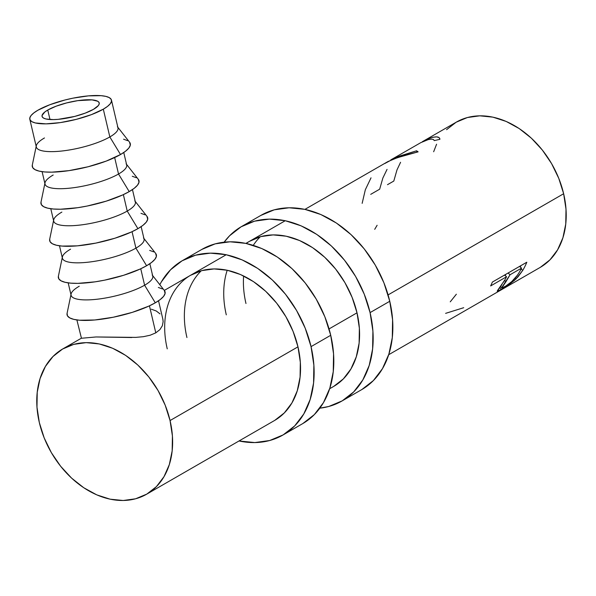 <?xml version="1.0" encoding="UTF-8"?>
<svg xmlns="http://www.w3.org/2000/svg" width="596" height="596" viewBox="0 0 596 596"><rect width="100%" height="100%" fill="white"/><g stroke="black" fill="none" stroke-linecap="round" stroke-linejoin="round"><path stroke-width="0.89" d="M341.903 401.033L361.586 389.695A100.649 74.075 -120 0 0 389.762 301.271L370.079 312.609A100.649 74.075 60 0 1 341.903 401.033A100.649 74.075 60 0 1 319.806 408.178L328.739 406.494L342.193 400.87L353.696 391.907L362.815 379.943L369.207 365.437L372.612 348.951L372.91 331.115L370.079 312.609L389.762 301.271L383.921 282.817L375.286 265.116L364.201 248.852L351.081 234.653L336.435 223.06L320.819 214.515L304.839 209.352L289.112 207.773L274.242 209.829L260.795 215.447M226.294 314.844A83.872 61.731 60 0 1 227.21 270.241L214.098 268.923L201.701 270.636L190.496 275.322M246.185 243.459A83.872 61.731 60 0 1 249.769 241.156A83.872 61.731 60 0 1 357.011 312.818A83.872 61.731 60 0 1 333.529 386.506L329.648 388.741M260.325 236.731A83.872 61.731 -120 0 0 253.285 245.351M243.615 275.963A83.872 61.731 -120 0 0 245.969 303.506M361.869 389.531L373.379 380.568L382.498 368.604L388.883 354.099L392.295 337.612L392.585 319.776L389.762 301.271A100.649 74.075 -120 0 0 261.078 215.283L241.395 226.629A100.649 74.075 60 0 1 370.079 312.609L364.238 294.156L355.611 276.455L344.518 260.199L331.398 245.992L316.752 234.399L301.144 225.854L285.164 220.699L269.437 219.112L254.559 221.176L241.112 226.793L229.609 235.755L224.141 242.162A100.649 74.075 60 0 1 241.395 226.629M333.767 386.364L343.356 378.892L350.955 368.924L356.281 356.84L359.12 343.095L359.366 328.232L357.011 312.818L352.139 297.434L344.95 282.69L335.712 269.131L324.775 257.301L312.572 247.638L299.557 240.523L286.244 236.217L273.139 234.899L260.743 236.612L249.538 241.298M282.869 435.058L302.545 423.719A100.649 74.075 -120 0 0 330.72 335.295L311.045 346.634A100.649 74.075 60 0 1 282.869 435.058A100.649 74.075 60 0 1 239.011 440.973L254.827 442.567L269.705 440.511L283.152 434.894L294.655 425.931L303.781 413.967L310.166 399.462L313.578 382.975L313.868 365.139L311.045 346.634L330.72 335.295L324.88 316.841L316.252 299.14L305.159 282.876L292.04 268.677L277.393 257.077L261.786 248.539L245.805 243.377L230.078 241.797L215.201 243.853L201.753 249.471M167.252 348.869A83.872 61.731 60 0 1 190.735 275.181A83.872 61.731 60 0 1 297.97 346.835A83.872 61.731 60 0 1 274.495 420.523L146.601 494.226M201.292 270.755A83.872 61.731 -120 0 0 186.935 337.53M302.828 423.555L314.338 414.592L323.457 402.628L329.849 388.123L333.253 371.636L333.551 353.793L330.72 335.295A100.649 74.075 -120 0 0 202.037 249.307L182.361 260.646A100.649 74.075 60 0 1 311.045 346.634L305.204 328.18L296.57 310.479L285.484 294.215L272.365 280.016L257.718 268.423L242.103 259.878L226.122 254.715L210.395 253.136L195.525 255.192L182.078 260.81L170.568 269.779L161.449 281.737L159.81 284.694A100.649 74.075 60 0 1 182.361 260.646M274.726 420.389L284.314 412.916L291.921 402.948L297.24 390.857L300.079 377.119L300.324 362.256L297.97 346.835L293.105 331.458L285.909 316.707L276.671 303.155L265.741 291.325L253.531 281.662L240.523 274.54L227.21 270.241M47.762 110.029A29.353 7.524 166.8 0 1 78.895 100.486A29.353 7.524 166.8 0 1 99.219 102.974A29.353 7.524 166.8 0 1 93.512 109.321L98.362 105.552L99.227 103.868L98.988 102.408L97.662 101.231L91.993 99.875L77.793 100.642L66.64 102.914L56.091 106.207L47.762 110.029L44.842 111.959L42.055 115.482L42.286 116.943L43.612 118.127L45.974 118.984L53.416 119.602L58.214 119.342L74.642 116.444L85.183 113.143L93.512 109.321A29.353 7.524 166.8 0 1 62.379 118.865A29.353 7.524 166.8 0 1 42.055 116.384A29.353 7.524 166.8 0 1 47.762 110.029L49.989 119.528L47.762 110.029M103.317 109.172A41.936 10.75 166.8 0 1 58.84 122.806A41.936 10.75 166.8 0 1 29.807 119.252A41.936 10.75 166.8 0 1 37.958 110.186L49.863 104.725L64.927 100.009L72.936 98.169L88.387 95.874L101.141 95.673L105.872 96.388L109.247 97.61L111.139 99.294L111.474 101.38L110.245 103.786L107.489 106.416L103.317 109.172L91.419 114.633L76.355 119.342L60.419 122.582L46.041 123.856L35.402 122.97L32.028 121.748L30.135 120.057L29.8 117.978L31.029 115.572L33.786 112.942L37.958 110.186A41.936 10.75 166.8 0 1 82.434 96.552A41.936 10.75 166.8 0 1 111.467 100.098A41.936 10.75 166.8 0 1 103.317 109.172L109.835 136.946L103.317 109.172M29.807 119.252L36.326 147.033A41.936 10.75 -13.2 0 0 65.359 150.579A41.936 10.75 -13.2 0 0 109.835 136.946A41.936 10.75 166.8 0 1 63.057 150.877A41.936 10.75 166.8 0 1 36.319 145.729A41.936 10.75 166.8 0 1 44.477 137.959M129.578 142.213L130.308 145.193L128.833 148.076L125.525 151.235L120.519 154.535L106.237 161.091L88.163 166.746L69.039 170.627L51.785 172.162L44.7 171.953L39.023 171.097L34.97 169.629L32.698 167.61L32.296 165.107A50.325 12.896 -13.2 0 0 64.383 171.253A50.325 12.896 -13.2 0 0 120.519 154.535L109.835 136.946L120.519 154.535A50.325 12.896 -13.2 0 0 129.608 142.25L117.405 126.71A41.936 10.75 166.8 0 1 109.835 136.946A41.936 10.75 -13.2 0 0 117.986 127.879L111.467 100.098M42.1 171.663L45.02 184.097A41.936 10.75 -13.2 0 0 74.053 187.651A41.936 10.75 -13.2 0 0 118.529 174.017L114.67 157.56L118.529 174.017A41.936 10.75 166.8 0 1 71.751 187.949A41.936 10.75 166.8 0 1 45.013 182.793A41.936 10.75 166.8 0 1 53.171 175.03M45.013 182.793L40.997 202.141A50.325 12.896 -13.2 0 0 73.077 208.324A50.325 12.896 -13.2 0 0 129.213 191.607L118.529 174.017L129.213 191.607L134.219 188.299L137.527 185.14L139.002 182.257L138.272 179.284M50.794 208.734L53.714 221.168A41.936 10.75 -13.2 0 0 82.74 224.714A41.936 10.75 -13.2 0 0 127.224 211.081L123.365 194.631L127.224 211.081A41.936 10.75 166.8 0 1 80.445 225.012A41.936 10.75 166.8 0 1 53.707 219.857A41.936 10.75 166.8 0 1 61.865 212.094M53.707 219.857L49.692 239.205A50.325 12.896 -13.2 0 0 81.771 245.388A50.325 12.896 -13.2 0 0 137.907 228.67L127.224 211.081L137.907 228.67L142.913 225.363L146.221 222.211L147.696 219.328L146.966 216.348M59.488 245.798L62.409 258.232A41.936 10.75 -13.2 0 0 91.434 261.786A41.936 10.75 -13.2 0 0 135.918 248.145L132.059 231.695L135.918 248.145A41.936 10.75 166.8 0 1 89.139 262.076A41.936 10.75 166.8 0 1 62.401 256.928A41.936 10.75 166.8 0 1 70.559 249.165M62.401 256.928L58.386 276.276A50.325 12.896 -13.2 0 0 90.465 282.459A50.325 12.896 -13.2 0 0 146.601 265.741L135.918 248.145L146.601 265.741L151.607 262.434L154.915 259.275L156.39 256.392L155.66 253.419M68.182 282.869L71.103 295.303A41.936 10.75 -13.2 0 0 100.128 298.849A41.936 10.75 -13.2 0 0 144.612 285.216L140.753 268.766L144.612 285.216A41.936 10.75 166.8 0 1 97.833 299.147A41.936 10.75 166.8 0 1 71.095 293.992A41.936 10.75 166.8 0 1 79.253 286.229M71.095 293.992L67.08 313.34A50.325 12.896 -13.2 0 0 99.159 319.523A50.325 12.896 -13.2 0 0 155.295 302.805L144.612 285.216L155.295 302.805L160.302 299.497L163.609 296.346L165.085 293.455L164.354 290.483M388.689 354.717L540.162 267.425A83.872 61.731 -120 0 0 563.645 193.737L388.093 294.901L563.645 193.737A83.872 61.731 -120 0 0 456.402 122.083L422.34 141.714L428.189 138.793L432.912 137.251L436.697 136.879L439.133 137.631L439.9 139.308L434.253 140.611L433.456 139.501L431.407 139.114L428.3 139.583L420.843 142.623L390.782 159.899L400.035 155.921L416.589 150.788L418.116 151.853L397.584 157.62L387.862 161.598L304.928 209.375M357.011 312.818L329.052 328.925L357.011 312.818M297.97 346.835L170.054 420.553A83.872 61.731 60 0 1 146.579 494.24A83.872 61.731 60 0 1 39.336 422.586A83.872 61.731 60 0 1 62.818 348.898A83.872 61.731 60 0 1 170.054 420.553L297.97 346.835M501.974 284.515L497.213 291.295L501.184 289.485L499.813 287.443L501.184 289.485C505.907 286.952 510.876 283.405 516.091 278.846L515.331 277.922L516.091 278.846L522.737 270.39A83.872 61.731 -120 0 0 526.812 262.225L492.378 282.072L526.812 262.225A83.872 61.731 60 0 1 522.737 270.39L518.058 276.79L514.385 280.411L506.421 286.281L498.599 290.9L497.288 291.347L497.474 290.565L504.998 279.703A83.872 61.731 -120 0 0 506.548 276.767L490.65 285.931A83.872 61.731 -120 0 0 492.378 282.072A83.872 61.731 -120 0 1 490.65 285.931L506.548 276.767L504.521 275.069L506.548 276.767A83.872 61.731 -120 0 1 504.998 279.703L503.531 282.154M162.82 319.054L163.14 321.579L162.358 325.736L159.907 329.61L155.787 332.859L150.177 335.22L143.368 336.688L135.739 337.388L143.368 336.688L150.177 335.22L155.787 332.859L149.447 305.83L155.787 332.859L159.907 329.61L162.358 325.736L163.14 321.579L162.924 319.508L158.536 300.779M135.739 337.388L96.001 336.964L81.317 338.275L96.001 336.964L131.805 337.522M81.451 338.237L76.877 319.933M434.26 140.611L439.9 139.308C439.528 136.261 435.624 136.089 428.189 138.793L428.546 139.524L428.189 138.793L422.34 141.714M384.86 163.49L392.034 159.639C399.387 156.971 408.081 154.379 418.116 151.853L416.589 150.788L416.962 152.181L416.589 150.788L395.543 157.612L395.833 158.208L395.543 157.612L390.782 159.899M151.324 309.19L156.301 311.015L160.019 313.891M540.401 267.291L549.989 259.819L557.588 249.851L562.915 237.759L565.753 224.022L565.999 209.159L563.645 193.737L558.772 178.36L551.583 163.609L542.345 150.058L531.409 138.22L519.198 128.557L506.19 121.442L492.877 117.144L479.773 115.825L467.376 117.539L456.171 122.217L446.575 129.69M436.577 144.232L433.657 151.749M39.336 422.586L36.982 407.165L37.228 392.302L40.066 378.564L45.393 366.473L52.992 356.505L62.58 349.032L73.792 344.354L86.182 342.64L99.294 343.952L112.607 348.258L125.614 355.372L137.825 365.035L148.754 376.873L158 390.425L165.189 405.176L170.054 420.553L172.415 435.967L172.169 450.837L169.331 464.575L164.004 476.658L156.405 486.634L146.817 494.099L135.605 498.785L123.208 500.498L110.104 499.18L96.79 494.881L83.783 487.759L71.572 478.096L60.643 466.266L51.398 452.714L44.208 437.963L39.336 422.586M424.434 140.917L426.431 140.157M439.9 139.308L439.833 138.637M400.572 162.298L396.988 169.897L393.8 181.057L387.504 184.678M387.05 169.391L382.863 178.04L379.667 189.193L370.727 194.348M371.017 177.839L365.341 189.729L362.152 203.355M374.713 229.318L377.119 225.273M456.357 294.215L450.241 301.852M463.703 307.707L445.614 313.362M522.737 270.39L521.165 268.908L522.737 270.39M520.934 265.615A79.678 58.646 60 0 1 520.174 266.956A79.678 58.646 -120 0 0 520.934 265.615M505.147 275.59L505.9 274.279L505.147 275.59M504.179 287.011L501.78 287.928L505.952 281.707L504.626 280.351L505.952 281.707L510.079 274.734L508.06 273.035L510.079 274.734L521.56 268.118L519.533 266.419L521.56 268.118L510.079 274.734L502.003 287.183L502.033 287.995L505.833 286.005L511.673 281.655L517.306 275.337A83.872 61.731 -120 0 0 521.56 268.118A83.872 61.731 -120 0 1 517.306 275.337C514.035 279.926 509.662 283.823 504.179 287.011M67.072 313.377L67.475 315.88L69.747 317.899L73.8 319.367L79.477 320.223L94.779 319.985L113.322 317.221L132.29 312.364L148.784 306.135L155.295 302.805A50.325 12.896 -13.2 0 0 164.384 290.52L152.181 274.98A41.936 10.75 166.8 0 1 144.612 285.216A41.936 10.75 -13.2 0 0 152.762 276.149L149.842 263.715M162.41 288.933L158.357 287.466M58.378 276.306L58.781 278.809L61.053 280.835L65.106 282.295L70.782 283.152L77.867 283.361L95.122 281.834L104.628 280.157L123.596 275.292L140.09 269.072L146.601 265.741A50.325 12.896 -13.2 0 0 155.69 253.456L143.487 237.908A41.936 10.75 166.8 0 1 135.918 248.145A41.936 10.75 -13.2 0 0 144.068 239.078L141.148 226.644M153.716 251.87L149.663 250.402M49.684 239.242L50.086 241.745L52.359 243.764L56.411 245.232L62.088 246.088L77.391 245.85L95.934 243.086L114.901 238.229L131.396 232L137.907 228.67A50.325 12.896 -13.2 0 0 146.996 216.385L134.793 200.845A41.936 10.75 166.8 0 1 127.224 211.081A41.936 10.75 -13.2 0 0 135.374 202.014L132.454 189.58M145.022 214.798L140.969 213.331M40.99 202.171L41.392 204.674L43.664 206.7L47.717 208.168L53.394 209.017L60.479 209.226L77.733 207.699L87.239 206.022L106.207 201.157L122.701 194.937L129.213 191.607A50.325 12.896 -13.2 0 0 138.302 179.321L126.099 163.773A41.936 10.75 166.8 0 1 118.529 174.017A41.936 10.75 -13.2 0 0 126.68 164.943L123.759 152.516M136.328 177.735L132.275 176.267M127.633 140.663L123.581 139.196M32.303 165.077L36.319 145.729M62.818 348.898L81.19 338.312M285.253 220.714L245.895 243.399M226.212 254.738L164.302 290.416M501.772 287.928L500.603 286.408"/></g></svg>
